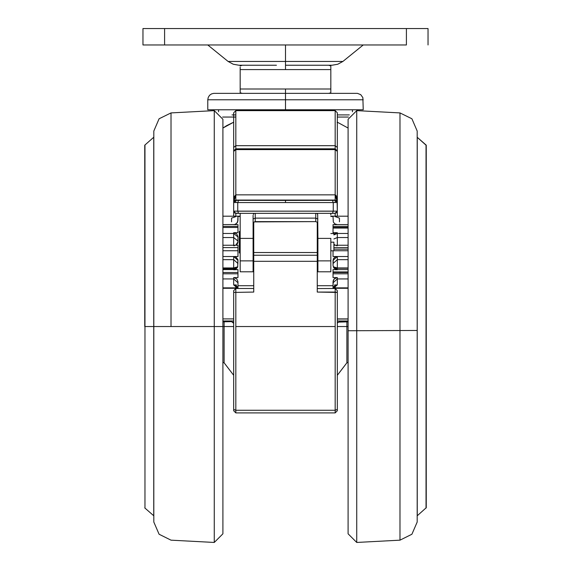 <?xml version="1.0" encoding="UTF-8"?>
<svg xmlns="http://www.w3.org/2000/svg" width="571" height="571" viewBox="0 0 571 571"><rect width="100%" height="100%" fill="white"/><g stroke="black" fill="none" stroke-linecap="round" stroke-linejoin="round"><path stroke-width="0.86" d="M207.765 109.739L285.5 109.739L207.765 109.739L207.765 99.804L285.5 99.804L285.5 93.33L285.5 99.804L363.235 99.804L207.765 99.804L208.258 97.327L209.586 95.3L211.477 93.944L213.732 93.344L285.5 93.33L285.5 89.012L330.845 89.012L330.845 69.576L285.5 69.576L285.5 61.425L342.85 61.425L337.754 64.273L332.051 65.258L285.5 65.258L285.5 69.576L240.155 69.576L330.845 69.576L330.845 92.752L328.689 93.33M363.235 109.739L285.5 109.739L285.5 110.603L285.5 109.739L363.235 109.739L362.87 97.662L360.694 94.658L357.41 93.359L214.589 93.33M240.155 67.357L240.155 90.582L240.155 89.012L285.5 89.012L240.155 89.012L240.155 92.752L242.311 93.33M144.955 326.526L153.749 326.526L144.955 326.526L144.955 507.897L144.955 145.148L144.955 326.526M348.396 117.076L337.325 117.076L348.396 117.076M235.837 326.526L235.837 412.897L235.837 288.469L235.837 326.526L335.163 326.526L335.163 410.249L335.163 292.102L335.163 326.526L235.837 326.526M348.117 362.449L346.868 362.792L346.868 326.526L348.117 326.526L346.868 326.526L346.868 321.837L346.868 326.526L337.325 326.526L346.868 326.526L346.868 362.792L337.325 375.29M224.132 326.526L233.675 326.526L224.132 326.526L224.132 321.837L224.132 326.526L214.296 326.526L222.883 326.526L222.883 119.239L222.883 533.814L222.883 326.526L224.132 326.526L224.132 362.792L224.132 326.526M337.325 269.776L333 269.569L333 277.599L337.325 277.599L337.325 278.948L348.117 278.948L337.325 278.948L337.325 284.9L337.325 278.948L333 282.802L337.325 278.948L337.325 277.599L333 277.599L333 273.759L348.117 273.759L333 273.759L333 272.503L348.117 272.503L333 272.503L333 271.924L348.117 271.924L333 271.924L333 269.562L348.117 269.562M337.325 232.647L337.325 233.468L348.117 233.468L337.325 233.468L337.325 245.252L337.325 237.557L348.117 237.557L337.325 237.557L337.325 233.468L333.864 234.867L337.325 233.468L337.325 232.647L333 232.647L337.325 232.647M333 228.015L333 232.647L333 228.015L348.117 228.015L333 228.015L333 227.472L333 228.015M337.325 268.234L337.325 268.705L337.325 268.234L348.117 268.234L337.325 268.234L333.478 267.335L337.325 268.234L337.325 259.655L337.325 268.234M333.864 242.19L333.864 250.826L333.864 242.19L330.845 242.19L333.864 242.19M239.292 252.989L239.292 242.19L240.155 242.19L239.292 242.19L239.292 231.398L239.292 252.989L240.155 252.989M337.325 113.087L337.325 147.489L335.163 145.684L337.325 147.489L337.325 151.087L335.163 148.795L235.837 148.795L233.675 150.958L233.675 202.184L234.524 196.324L235.837 194.882L235.837 200.057L335.163 200.057L337.325 202.519L333.228 202.548L333.228 211.184L333.228 202.548L237.772 202.548L238.564 200.378L235.837 200.364L233.675 202.519L237.772 202.548L237.772 211.184L337.325 211.156L337.325 202.184L335.163 200.057L335.163 202.541L335.163 200.057L332.436 200.378L333.228 202.548L337.325 202.519L335.163 200.364L285.5 200.414L285.5 202.584L285.5 200.414L238.564 200.378L237.772 202.548L333.228 202.548L332.436 200.378L235.837 200.364L235.837 202.541L235.837 149.623L235.837 194.882L335.163 194.882L335.163 200.057L235.837 200.057L233.675 202.184L235.837 194.882L335.163 194.882L335.163 149.623L335.163 194.882L337.325 202.184L337.325 112.758L335.163 110.603L335.163 149.623L335.163 110.603L235.837 110.603L235.837 149.623L235.837 110.603L233.675 112.758M233.675 268.234L233.675 259.655L233.675 267.913L222.883 267.913L233.675 267.913L237.779 266.771L233.675 268.234L237.522 267.335L233.675 268.234L222.883 268.234L233.675 268.234M233.675 237.557L233.675 245.252L233.675 237.557L238 241.048L233.675 237.557L233.675 232.647L236.751 233.874L238 236.68L236.751 233.874L233.675 232.647L238 232.647L238 224.61L233.675 224.61L238 224.61L238 226.401L222.883 226.401L238 226.401L238 227.472L222.883 227.472L238 227.472L238 232.647L233.675 232.647L233.675 233.468L238 236.965L233.675 233.468L222.883 233.468L233.675 233.468L233.675 237.557L222.883 237.557L233.675 237.557M171.043 326.526L214.296 326.526L153.799 326.526L171.043 326.526L171.043 112.88L171.043 326.526M363.235 44.959L342.85 61.425L228.15 61.425L285.5 61.425L285.5 65.258L328.568 65.258M406.416 44.959L142.993 44.959L164.584 44.959L164.584 28.55L142.993 28.55L142.993 44.959L142.993 28.55L406.416 28.55L164.584 28.55L164.584 44.959L406.416 44.959L406.416 28.55L406.416 44.959M428.007 28.55L406.416 28.55L428.007 28.55L428.007 44.959L428.007 28.55M235.837 287.841L235.837 288.312L235.837 287.841L237.565 287.07L235.837 287.841L222.883 287.841L235.837 287.841L235.837 285.885L235.837 287.841M348.117 288.312L335.163 288.312L335.163 287.841L335.163 288.312L333.328 287.292L333.014 288.469L333 285.736L317.24 285.736L333 285.736L333 288.469L337.325 284.9L334.92 285.55L333.336 287.277M222.883 288.312L235.837 288.312L237.664 287.277L238 288.469L238 285.736L237.986 288.469L233.675 284.9L233.675 277.599L238 277.599L238 269.562L233.675 269.776M238 245.28L238 247.571L222.883 247.571L238 247.571L238 250.726L222.883 250.726L238 250.726L238 256.493L233.675 256.493L238 260.34L237.672 267.042L237.914 259.584L236.073 257.143L233.675 256.5L222.883 256.5L233.675 256.5L238 260.347L233.675 256.5L233.675 259.655L238 263.502L233.675 259.655L222.883 259.655L233.675 259.655L233.675 256.493L238 256.493L238 245.252L222.883 245.252M333 226.401L333 227.472L348.117 227.472L333 227.472L333 226.401L348.117 226.401L333 226.401L333 224.61L333 226.401M237.664 287.277L236.08 285.55L233.675 284.9L236.415 284.9L233.675 284.9L233.675 277.599L236.751 278.855L238 281.681L236.751 278.855L233.675 277.599L238 277.599L238 272.503L222.883 272.503L238 272.503L238 269.569M233.675 245.716L234.524 245.644M254.181 221.912L315.727 221.619L317.255 222.255L315.727 221.619L315.727 213.354L315.727 218.108L255.273 218.108L255.273 221.619L315.727 221.619L315.727 218.108L255.273 218.108L255.273 213.354L255.273 221.619L253.745 222.255L253.11 223.768M348.117 224.61L337.325 224.61L334.892 223.875L333.328 222.048L333 216.473L333.328 222.048L334.892 223.875L337.325 224.61L333 224.61L336.405 224.51M337.325 245.723L336.483 245.644M333 250.826L333 256.493L348.117 256.5L337.325 256.5L337.325 259.655L348.117 259.655L337.325 259.655L337.325 256.5L333 260.347L337.325 256.5L333 256.493L333 250.826M240.155 214.967L240.155 271.803L253.11 271.803L253.11 238.371L240.155 238.371L240.155 271.803L253.11 271.803L253.11 260.847L240.155 260.847L253.11 260.847L253.11 238.371L240.155 238.371L240.155 213.633M253.11 215.31L253.11 238.371L253.11 215.31M317.24 288.94L317.24 292.102L337.325 292.445L335.163 292.102L335.163 288.469L335.163 292.102L317.24 292.102L317.24 255.273L253.76 255.273L253.76 292.102L253.76 288.469L235.837 288.469L233.675 290.632L233.675 410.735L235.837 412.897L335.163 412.897L335.163 410.249L335.163 412.897L337.325 410.735L337.325 290.689M317.89 238.371L317.89 260.847L330.845 260.847L330.845 238.371L317.89 238.371L317.669 214.375L317.89 260.847L330.845 260.847L330.845 271.803L317.89 271.803L317.89 260.847L317.89 271.803L330.845 271.803L330.845 238.371L317.89 238.371M330.845 213.633L330.845 214.967M339.481 321.601L348.117 321.601L339.481 321.601L337.518 322.808L338.246 322.215M222.883 321.837L231.519 321.601L222.883 321.601L231.519 321.601L232.525 322.087M253.76 255.273L253.76 252.51L317.24 252.51L317.24 255.273L253.76 255.273L253.76 261.297L317.24 261.297L253.76 261.297L253.76 292.102L233.675 292.445L253.76 292.102M237.457 213.333L235.837 213.318L235.837 216.188L235.837 213.318L233.675 211.156L237.772 211.184L237.772 202.548L233.675 202.519L235.837 200.364L234.531 200.492L233.675 202.184L233.675 211.156L235.837 213.318L238.557 213.333L234.745 213.026L233.675 211.156L233.667 216.188M253.76 254.516L253.76 222.233L253.76 252.51L317.24 252.51L317.24 222.233L317.24 255.08M337.325 202.519L336.99 201.049L335.163 200.057L335.163 194.882L336.005 195.432L336.997 198.244L337.325 211.156L333.228 211.184L332.436 213.333L238.557 213.333L237.772 211.184L238.564 213.333L335.163 213.318L335.163 216.188L335.163 213.318L337.325 211.156L336.255 213.019L334.056 213.333L332.436 213.333L333.228 211.184L233.675 211.156L233.675 202.519M233.675 119.239L233.675 151.372L235.837 149.623L335.163 149.623L235.837 149.623L233.675 151.372L233.675 202.184M233.675 208.215L233.675 216.024M235.837 216.602L231.519 218.143L231.519 221.805M339.481 221.805L339.481 218.143L335.163 216.602M238.564 213.333L334.97 213.326L337.325 211.156L337.325 216.188L337.325 210.827M235.837 117.076L222.604 117.076L235.837 117.076M330.845 92.573L330.845 89.012L285.5 89.012L285.5 93.33L356.411 93.33M222.883 533.814L214.296 542.45L214.296 326.526L214.296 542.45L171.043 540.173L159.109 534.249L153.799 522.037L153.799 326.526L153.785 521.723L153.799 131.016L153.799 326.526L153.799 131.016L159.109 118.804L171.043 112.88L214.296 110.603L214.296 326.526L214.296 110.603L222.883 119.239M417.215 330.481L417.201 131.016L417.201 330.488L417.201 131.016L411.891 118.804L399.957 112.88L399.957 330.852L399.957 112.88L356.704 110.603L356.704 330.902L356.704 110.603L348.117 119.239L348.117 533.814L356.704 542.45L356.704 330.902L356.704 542.45L399.957 540.173L399.957 330.852L399.957 540.173L411.891 534.249L417.201 522.037L417.215 330.481M144.72 326.526L144.72 145.148L144.72 326.526M153.785 515.856L153.749 137.326L153.749 515.727L144.72 507.905M207.765 44.959L228.15 61.425L233.246 64.273L238.949 65.258L276.428 65.258L242.404 65.258M240.155 65.936L242.304 65.258L276.428 65.258M330.845 65.936L328.682 65.258M417.215 515.856L417.251 137.361L426.045 145.191L417.215 137.233L426.28 145.148L426.28 507.905L426.045 145.191L426.045 507.897L417.251 515.727L417.215 137.197M240.155 91.624L240.155 92.295M285.5 109.739L285.5 99.804L285.5 109.739M349.274 114.921L337.325 114.921L349.274 114.921M337.325 122.223L348.117 128.075L337.325 122.223M337.325 320.959L348.117 320.959L337.325 320.959M348.117 319.039L337.325 319.039L348.117 319.039M235.837 410.249L335.163 410.249L235.837 410.249L233.675 409.414L235.837 410.249M337.325 268.705L333.864 267.92L337.325 268.705M333.864 250.726L348.117 250.726L333.864 250.726M348.117 249.149L333.864 249.149L348.117 249.149M333.864 238.956L337.325 237.557L333.864 238.956M253.11 242.19L253.76 242.19L253.11 242.19M317.24 233.339L317.24 242.19L317.89 242.19L317.24 242.19L317.24 248.449M233.675 268.705L237.136 267.92L233.675 268.705L222.883 268.705L233.675 268.705M348.117 533.771L348.117 330.723L417.201 330.488L348.117 330.723L348.117 119.282M285.5 61.425L285.5 44.959L285.5 61.425M240.155 69.469L240.155 68.577M240.155 67.15L240.155 89.012M330.845 66.293L330.845 69.576L330.845 66.293M240.155 90.575L240.155 91.431M293.209 65.258L293.922 65.258M301.538 65.258L302.023 65.258M307.384 65.258L309.489 65.258M243.146 65.258L245.601 65.258M268.977 65.258L269.462 65.258M426.28 507.862L426.28 145.184M335.163 287.841L333.435 287.07L335.163 287.841L335.163 285.885L334.549 285.8L335.163 285.885L335.063 285.471L335.163 287.841L348.117 287.841L335.163 287.841M236.451 285.8L235.837 285.885L236.451 285.8M348.117 267.913L337.325 267.913L333.221 266.771L337.325 267.913L348.117 267.913M235.937 285.471L235.837 285.885L235.937 285.471M233.675 278.948L238 282.802L233.675 278.948L222.883 278.948L233.675 278.948M222.883 273.759L238 273.759L222.883 273.759M348.117 247.571L333.864 247.571L348.117 247.571M333 263.502L337.325 259.655L333 263.502M334.585 284.9L337.325 284.9L334.585 284.9M337.325 151.087L335.163 149.623L337.325 151.372L337.325 202.184M238 285.736L238 281.681L238 285.736L253.76 285.736L238 285.736M237.672 267.042L236.109 268.848L233.846 269.562L236.109 268.848L237.672 267.042M238 241.868L235.737 245.252L237.272 244.01L237.914 242.618L238 236.68L238 241.868M238 220.534L236.751 223.354L234.545 224.524L236.109 223.868L237.672 222.048L238 216.473L240.155 216.473L238 216.473L238 220.534M330.845 216.473L333 216.473L330.845 216.473M333.864 234.288L336.455 232.732L333.864 234.288M335.263 245.252L333.864 244.181L335.263 245.252M333 260.34L337.325 256.493L334.92 257.143L333.336 258.87L333 265.536L333 260.34M337.154 269.562L334.249 268.334L333 265.536L334.249 268.334L337.154 269.562M333 281.681L334.249 278.855L337.325 277.599L334.892 278.341L333.328 280.161L333 285.736L333 281.681M233.675 150.965L233.675 147.489L235.837 145.684L233.675 147.489L233.675 113.087M253.852 213.711L253.331 214.375L253.852 213.711M255.273 218.108L253.11 219.007L255.273 218.108M253.153 223.347L253.745 222.255M233.675 290.867L233.675 410.735L235.837 412.897L335.163 412.897L337.325 410.735L337.325 409.414L335.163 410.249L337.325 409.414L337.325 290.86M317.726 222.954L317.255 222.255M315.727 218.108L317.89 219.007L315.727 218.108M317.148 213.711L317.669 214.375L317.148 213.711M337.325 323.3L337.518 322.808L337.325 323.3M232.754 322.215L233.675 323.3L231.519 321.601M222.883 320.959L233.675 320.959L222.883 320.959M233.675 318.889L222.883 318.889L233.675 318.889M253.76 249.556L253.76 233.339M337.325 290.632L335.163 288.469L317.24 288.591M317.24 292.102L317.24 255.273M348.117 318.889L337.325 318.889L348.117 318.889M335.163 145.684L235.837 145.684L335.163 145.684M337.325 216.188L337.325 206.259M226.687 125.62L233.675 122.223L222.883 128.075L226.687 125.62M337.325 122.672L337.133 122.265L337.325 122.672M235.837 114.921L232.062 114.921M330.845 89.112L330.845 89.476M144.72 145.148L153.785 137.197M352.435 111.759L352.435 109.739M222.883 362.449L224.132 362.792L233.675 375.29M253.11 233.553L253.76 233.553M317.24 233.553L317.89 233.553M330.845 233.553L333.864 233.553M239.292 231.398L240.155 231.398M253.11 250.826L253.76 250.826M317.24 250.826L317.89 250.826M330.845 250.826L333.864 250.826M222.883 269.562L238 269.562M222.883 224.61L234.595 224.51M348.117 245.252L333.864 245.252M348.117 321.837L338.475 322.087M222.883 216.188L240.155 216.188M330.845 216.188L348.117 216.188M218.565 111.759L218.565 109.739"/></g></svg>
